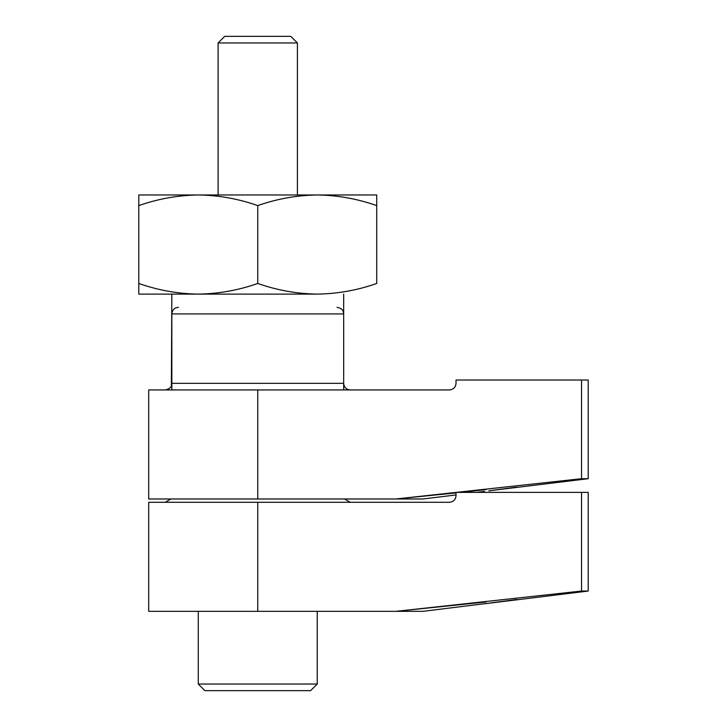 <?xml version="1.0" encoding="UTF-8"?>
<svg xmlns="http://www.w3.org/2000/svg" width="727" height="727" viewBox="0 0 727 727"><rect width="100%" height="100%" fill="white"/><g stroke="black" fill="none" stroke-linecap="round" stroke-linejoin="round"><path stroke-width="1.09" d="M488.808 603.174L422.978 611.343L148.708 611.343L148.708 502.293L257.758 502.293L257.758 611.343M317.236 684.043L198.271 684.043L204.878 690.65L310.629 690.65L317.236 684.043L317.236 611.343M516.888 599.475L490.634 602.919M484.446 603.792L588.207 591.051L581.536 591.051L395.842 611.343L486.054 601.974M577.247 591.551L581.536 591.051L581.536 492.379L456.029 492.379L456.029 495.678C455.629 499.685 453.421 501.894 449.422 502.293L257.758 502.293M588.207 591.051L588.207 492.379L581.536 492.379M171.836 389.936L171.836 313.928C172.226 309.92 174.435 307.712 178.442 307.321M350.278 502.293L344.562 498.986M138.793 194.972L376.722 194.972L376.722 205.596C357.293 198.789 337.473 195.245 317.236 194.972C296.952 195.254 277.123 198.798 257.758 205.596C238.329 198.789 218.509 195.245 198.271 194.972C177.988 195.254 158.168 198.798 138.793 205.596L138.793 283.475C158.213 290.282 178.042 293.826 198.271 294.108C218.554 293.817 238.383 290.273 257.758 283.475C277.178 290.282 297.007 293.826 317.236 294.108C337.519 293.817 357.348 290.273 376.722 283.475L376.722 205.596C357.293 198.789 337.473 195.245 317.236 194.972L376.722 194.972L376.722 283.475C357.348 290.273 337.519 293.817 317.236 294.108L198.271 294.108C218.554 293.817 238.383 290.273 257.758 283.475L257.758 205.596C238.329 198.789 218.509 195.245 198.271 194.972L317.236 194.972C296.952 195.254 277.123 198.798 257.758 205.596L257.758 283.475C277.178 290.282 297.007 293.826 317.236 294.108L138.793 294.108L138.793 194.972L198.271 194.972C177.988 195.254 158.168 198.798 138.793 205.596L138.793 194.972M218.1 42.957L297.407 42.957L218.1 42.957L224.707 36.35L290.8 36.35L297.407 42.957L297.407 194.972L297.407 42.957L290.8 36.35L224.707 36.35L218.1 42.957L218.1 194.972L218.1 42.957M456.029 494.933L422.978 498.986L148.708 498.986L148.708 389.936L257.758 389.936L257.758 498.986M516.888 487.117L490.634 490.561M488.808 490.816L588.207 478.702L581.536 478.702L395.842 498.986L456.029 492.897M460.845 492.379L486.054 489.616M577.247 479.202L581.536 478.702L581.536 380.021L456.029 380.021L456.029 383.329C455.629 387.337 453.421 389.536 449.422 389.936L257.758 389.936M588.207 478.702L588.207 380.021L581.536 380.021M171.836 294.108L171.372 385.764C171.054 385.655 171.845 388.372 165.229 389.936M350.278 389.936C346.27 389.545 344.062 387.346 343.671 383.329L171.836 383.329M138.793 283.475C158.213 290.282 178.042 293.826 198.271 294.108L138.793 294.108L138.793 283.475M171.836 313.928L343.671 313.928L343.208 311.501C342.899 311.61 343.68 308.893 337.064 307.321M198.271 611.343L198.271 684.043M343.671 313.928L343.671 389.936M170.954 498.986L165.229 502.293M476.812 492.379L484.446 491.443M343.671 294.108L343.671 383.329"/></g></svg>
